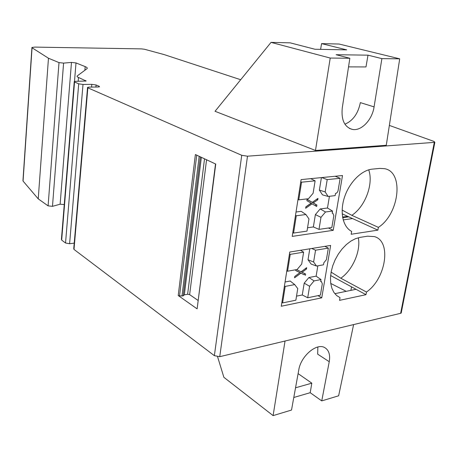 <?xml version="1.0" encoding="UTF-8"?>
<svg xmlns="http://www.w3.org/2000/svg" width="458" height="458" viewBox="0 0 458 458"><rect width="100%" height="100%" fill="white"/><g stroke="black" fill="none" stroke-linecap="round" stroke-linejoin="round"><path stroke-width="0.69" d="M196.74 155.165L179.536 295.937L183.2 295.868L184.334 294.855L187.62 294.254L189.641 294.62L197.976 300.379M201.354 157.329L184.334 294.855M179.536 295.937L178.219 295.542L197.117 308.864L215.506 163.964M197.117 308.864L215.741 164.073L195.383 154.529L178.219 295.542M374.077 106.874L381.892 58.63L399.708 58.824L386.271 145.289L315.482 150.459L330.224 58.046L349.849 58.269L342.258 107.996C341.124 119.939 344.479 127.078 352.322 129.402C361.265 131.372 372.194 119.927 374.077 106.874L360.349 102.626C358.127 113.538 352.986 120.729 344.926 124.198M348.538 66.891L365.982 66.942L367.997 55.166L381.892 58.63M320.606 49.367L321.579 43.613L346.7 49.865L315.001 49.258L290.189 42.846L271.033 42.382L215.048 111.288L315.482 150.459M349.849 58.269L336.08 54.708L367.997 55.166M330.224 58.046L271.033 42.382M321.579 43.613L339.097 44.037L399.708 58.824M372.348 169.122L379.842 168.407L384.623 168.687C404.288 172.002 399.284 214.035 378.394 227.368L377.884 230.139L351.16 234.261L351.658 231.427C342.853 226.962 339.561 212.146 344.502 197.221C349.368 182.284 361.631 170.05 372.348 169.122M353.61 324.585L338.634 395.792L321.745 400.899L329.239 361.711C330.407 354.629 328.821 349.878 324.482 347.467C316.375 342.882 300.826 356.25 298.776 369.892L291.517 410.047L273.105 415.618L285.036 341.027M273.105 415.618L223.876 377.306L217.596 356.788M389.357 125.418L434.035 141.442L434.86 142.329L247.492 156.189L241.727 155.296L87.856 87.833L87.552 87.364L89.115 87.117L97.995 87.003L99.512 86.768L99.191 86.299L96.094 84.982L91.812 84.352L83.001 84.449L78.707 83.82L74.539 81.993L74.253 81.564L75.833 81.324L86.115 81.02L78.484 77.465C77.121 76.87 76.726 76.337 77.31 75.879L86.928 68.746C87.718 68.122 87.14 67.412 85.182 66.61L76.005 62.929L71.471 62.414L63.588 63.112L59.002 62.597L48.468 58.235L38.232 198.869L23.066 181.087L22.969 180.458L31.923 47.661M74.219 243.129L69.605 243.725L65.534 243.015L61.67 240.095L61.424 239.334L74.23 81.805M64.252 204.549L60.13 204.205L52.481 206.34L48.096 205.865L38.232 198.869M48.468 58.235L32.06 47.775L31.94 47.432L34.854 47.1L141.511 48.886L144.522 49.264L164.227 54.617L240.69 79.726M401.351 312.276L401.191 313.083L400.635 313.312L219.743 356.679L214.367 355.666L74.007 249.433L73.749 248.602L87.53 87.633M366.48 292.038C386.037 278.699 391.813 240.982 374.346 236.597L367.556 236.191L360.143 237.37L355.557 238.664L350.902 241.085L346.357 244.561L342.109 248.952L338.325 254.087L335.159 259.778L332.737 265.783L331.157 271.863L330.481 277.788L330.722 283.307L331.867 288.219L333.859 292.341L336.613 295.513L340.019 297.637L339.544 300.351L365.988 294.689L366.48 292.038L340.826 278.224C352.746 269.939 360.973 250.967 358.311 237.754M330.642 245.431L321.756 297.815L281.264 306.247L289.759 252.037L330.642 245.431M342.504 175.534L333.206 230.322L292.21 236.391L301.106 179.599L342.504 175.534M333.206 230.322L328.403 228.004M321.756 297.815L318.001 295.645M295.542 387.794L311.824 383.174L298.101 373.625M293.79 397.481L310.192 392.695L321.745 400.899M311.824 383.174L310.192 392.695M317.852 347.009L317.675 354.16L329.239 361.711M378.394 227.368L351.824 215.334C365.226 206.615 373.728 183.887 368.724 169.832M330.636 275.521L365.988 294.689M356.038 289.296L334.838 293.681M340.826 278.224L331.117 272.109M346.214 291.328L330.739 283.422M342.189 213.834L377.884 230.139M352.58 218.581L343.185 219.892M351.824 215.334L342.132 210.062M347.702 216.353L342.561 217.058M348.75 216.829L342.67 217.67M350.908 290.355L351.532 286.851M316.741 199.23L312.236 202.459L316.902 205.064L316.661 206.484L311.068 203.318L305.875 206.913M315.877 204.589L315.654 205.888M307.06 199.413L312.276 202.356L317.978 198.366L317.76 199.785L313.266 202.928L316.902 205.064M296.028 212.002L301.209 211.344L305.921 214.527L308.967 218.953L307.009 231.113L293.567 233.065L292.794 232.67M300.751 181.843L301.547 182.192L315.115 180.824L313.106 193.287L308.452 198.726L298.776 199.848L297.975 199.591M325.169 191.936L319.369 190.099L322.484 194.856L328.1 196.442L325.169 191.936L327.207 179.61L340.157 178.305L338.107 190.425C337.689 192.154 336.825 193.179 335.502 193.499L335.142 195.623L328.1 196.442M312.093 203.793L305.652 208.253L305.892 206.821L311.137 203.1L306.871 200.667L307.078 199.293L312.276 202.356M312.236 202.459L313.266 202.928M316.73 199.322L317.76 199.785M315.379 214.59L320.978 217.338L325.518 211.98L320.171 208.945L315.379 214.59L313.364 226.939L307.547 227.763M329.434 196.287L327.481 208.018L332.542 211.064L325.518 211.98M327.481 208.018L320.171 208.945M295.513 215.3L296.274 215.781L293.567 233.065M305.921 214.527L296.274 215.781M321.762 177.572L327.207 179.61M321.407 177.607L319.369 190.099M315.115 180.824L310.696 178.66M301.547 182.192L298.776 199.848M320.978 217.338L318.997 229.372L313.364 226.939M332.227 212.941L332.8 213.205L333.842 215.672L331.838 227.506L318.997 229.372M332.8 213.205L332.187 213.165L332.542 211.064M340.157 178.305L335.187 176.256M311.766 248.482L315.556 250.211L328.352 248.116L326.394 259.697L323.835 262.778L323.491 264.81L316.53 266.052L313.61 261.987L308.016 259.755L311.114 264.048L316.53 266.052M317.846 265.817L316.123 276.163L321.006 279.569L320.669 281.578L321.459 281.636L322.312 283.84L320.4 295.152L307.707 297.763L302.274 294.975L296.526 296.131M328.352 248.116L324.899 246.358M289.456 253.95L290.223 254.362L303.614 252.169L300.551 250.297M285.065 281.985L290.183 281.023L294.712 284.601L297.746 288.58L295.874 300.196L282.603 302.921L281.859 302.463M304.656 273.569L304.433 274.863L299.904 272.619L299.274 273.082M299.904 272.619L300.895 273.174L294.557 277.811L294.78 276.443L299.944 272.584L295.731 270.489M284.458 285.878L285.191 286.422L282.603 302.921M294.712 284.601L285.191 286.422M286.805 270.884L287.578 271.216L297.127 269.51L301.696 264.066L303.614 252.169M304.433 274.863L300.895 273.174M301.124 271.766L305.652 274.061L305.417 275.418M305.538 268.502L306.471 269.018L302.045 272.281M296.624 269.602L301.066 271.806L306.683 267.661L306.471 269.018M299.944 272.584L295.719 270.564L295.845 269.739M304.198 283.164L309.608 286.261L314.062 280.897L308.904 277.514L304.198 283.164L302.274 294.975M321.006 279.569L314.062 280.897M316.123 276.163L308.904 277.514M315.556 250.211L313.61 261.987M309.803 248.797L308.016 259.755M290.223 254.362L287.578 271.216M309.608 286.261L307.707 297.763M199.173 156.31L181.975 296.108M200.352 156.859L183.2 295.868L200.352 156.859M204.526 158.817L187.62 294.254M206.564 159.773L189.641 294.62M99.191 86.299L99.14 86.9M96.094 84.982L95.911 87.031M91.812 84.352L91.577 87.083M83.001 84.449L69.605 243.725M78.707 83.82L65.534 243.015M74.539 81.993L61.67 240.095M85.812 80.591L85.766 81.146M78.169 81.306L78.484 77.465M85.182 66.61L84.879 70.223M76.005 62.929L74.494 81.461M71.471 62.414L60.13 204.205M63.588 63.112L52.481 206.34M59.002 62.597L48.096 205.865M23.066 181.087L32.06 47.775M434.299 142.427L400.635 313.312M247.492 156.189L219.743 356.679M241.727 155.296L214.367 355.666M74.007 249.433L87.856 87.833M349.391 128.389L352.322 129.402M434.86 142.329L401.191 313.083M320.726 281.223L321.459 281.636"/></g></svg>
